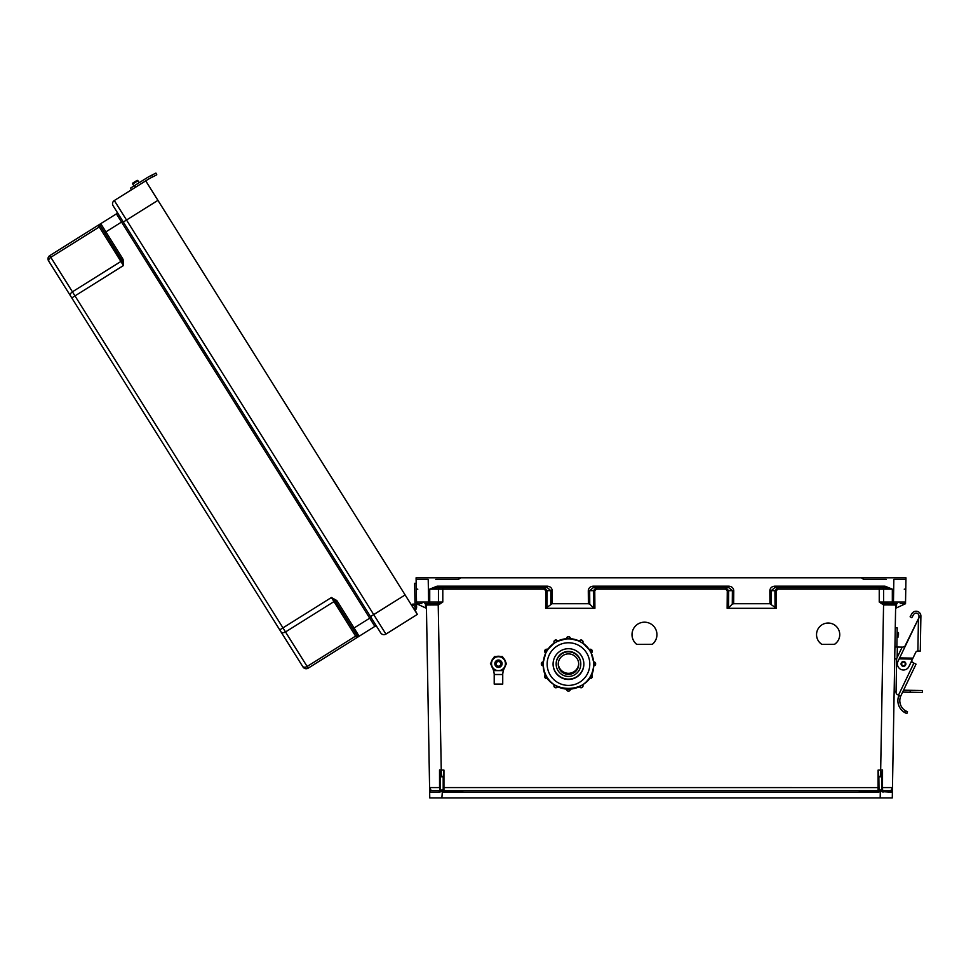 <?xml version="1.0" encoding="UTF-8"?>
<svg xmlns="http://www.w3.org/2000/svg" width="971" height="971" viewBox="0 0 971 971"><rect width="100%" height="100%" fill="white"/><g stroke="black" fill="none" stroke-linecap="round" stroke-linejoin="round"><path stroke-width="1.46" d="M435.773 579.335L458.494 579.335L460.667 577.818L905.967 577.818L905.542 602.044A1.517 1.517 0 0 1 904.025 603.537L900.226 603.537M462.851 790.661L443.941 790.661A0.753 0.753 0 0 1 443.189 789.909L443.189 789.909A0.753 0.753 0 0 0 443.941 790.661L878.1 790.661L443.941 790.661L443.941 787.578L878.864 787.59M886.268 579.335L863.547 579.335L861.386 577.818L866.023 577.818L416.086 577.818L416.51 602.044A1.517 1.517 180 0 0 418.016 603.537L421.827 603.537M442.545 791.11L462.851 791.11M428.211 579.335L416.11 579.335L428.211 579.335L428.612 602.044L416.51 602.044L418.052 603.537M847.088 790.661L859.201 790.661M443.941 792.178L443.941 790.661L878.1 790.661L878.1 770.088L880.673 770.088L883.561 604.921L895.663 605.018A1.517 1.517 0 0 1 897.168 603.537L895.663 605.018L892.288 797.919L441.866 797.919L442.363 791.535A2.27 2.27 180 0 0 443.941 792.178L878.1 792.178A2.27 2.27 0 0 0 879.69 791.535L879.01 790.224L881.886 789.836L881.886 773.134L881.886 776.751L878.864 776.776L879.01 790.224M821.818 644.38L834.465 644.38A11.616 11.616 180 0 0 828.142 623.03A11.616 11.616 180 0 0 821.818 644.38L834.465 644.307A11.616 11.616 180 0 0 839.757 634.609M636.685 644.38L652.269 644.38A12.465 12.465 180 0 0 644.477 622.18A12.465 12.465 180 0 0 636.685 644.38L652.269 644.307A12.465 12.465 180 0 0 656.942 634.609M884.338 605.018L884.435 603.537L892.325 603.537L892.325 589.142L884.969 587.649L884.969 586.168L892.325 589.142L879.24 589.142L879.24 602.044L883.865 603.489L883.561 604.921L879.24 602.044L905.542 602.044L904.025 603.537M727.145 608.307L727.279 590.647L725.628 589.142L725.628 587.649L728.663 590.671L728.517 607.895L727.145 608.307L776.436 608.307L769.93 603.731L769.821 590.708C770.124 587.965 771.775 586.448 774.785 586.168L884.969 586.168M725.628 589.142L596.425 589.142L596.425 587.649L593.39 590.671L593.536 607.895L594.907 608.307L545.617 608.307L552.123 603.731L552.232 590.708C551.929 587.965 550.278 586.448 547.268 586.168L437.084 586.168L429.728 589.142L544.1 589.142L545.751 590.647L545.617 608.307M424.885 603.537A1.517 1.517 180 0 1 426.39 605.018L438.491 604.921L442.8 602.044L428.612 602.044L428.612 603.537L437.618 603.537L424.885 603.537L426.39 605.018L429.57 786.741M474.953 790.661L878.1 790.661A0.753 0.753 180 0 0 878.864 789.909A0.753 0.753 180 0 1 878.1 790.661L878.1 792.178M893.842 579.335L905.943 579.335L893.842 579.335L893.441 603.537L883.865 603.489M443.189 787.59L443.941 787.578L443.941 770.088L439.523 769.942L439.547 787.578L429.583 787.578L429.765 797.919L441.866 797.919M442.8 587.649L442.8 602.044L438.188 603.489L441.38 776.776L443.189 776.776L443.189 789.836L440.276 790.163L441.756 791.535L439.074 792.178L429.655 792.202A1.517 1.517 0 0 1 431.173 790.661L429.57 786.862M896.561 603.659L896.488 607.895L905.518 603.731L905.542 602.044M593.257 586.168L728.796 586.168C731.806 586.448 733.457 587.965 733.76 590.708L733.651 603.731L732.28 604.144L732.389 590.671L728.796 587.649L593.257 587.649L593.257 586.168C590.247 586.448 588.584 587.965 588.292 590.708L588.402 603.731L552.123 603.731M733.651 603.731L769.93 603.731M816.526 634.609A11.616 11.616 180 0 0 821.818 644.307M632.012 634.609A12.465 12.465 180 0 0 636.685 644.307M881.886 789.836L882.639 790.661L890.88 790.661L892.47 787.578L882.505 787.578L882.639 790.661L890.88 790.661L882.639 790.661A0.753 0.753 180 0 1 882.129 790.455M878.864 776.776L878.1 770.088M896.488 607.895L895.602 608.307M728.517 607.895L732.28 604.144M890.88 790.661A1.517 1.517 180 0 1 892.385 792.202L879.69 791.535M880.673 776.776L880.673 770.088L882.53 769.942L882.505 787.578L881.886 787.59M859.201 791.11L879.508 791.11L859.201 791.11M881.886 773.134L882.53 769.942M775.064 607.895L774.919 590.671L777.953 587.649L777.953 589.142L776.302 590.647L776.436 608.307M774.785 586.168L774.785 587.649L884.969 587.649L774.785 587.649L771.192 590.671L771.302 604.144M416.086 577.818L905.967 577.818M904.256 589.166L905.773 589.191M728.796 586.168L728.796 587.649L593.257 587.649L589.664 590.671L594.762 590.647L596.425 589.142M882.979 792.178L882.639 790.661M880.187 797.919L880.296 791.535L881.777 790.163M440.276 790.163L440.166 773.134L440.166 776.751L441.38 776.776M440.166 789.836L439.402 790.661L431.173 790.661M443.189 776.776L443.941 770.088M416.51 602.044L416.595 607.3L416.535 603.731L426.451 608.307M593.536 607.895L589.773 604.144L589.664 590.671L588.292 590.708M588.402 603.731L589.773 604.144M440.166 773.134L439.523 769.942M440.166 787.59L439.402 790.661A0.753 0.753 0 0 0 439.924 790.455M429.728 603.537L429.728 589.142L437.084 587.649L547.268 587.649L550.848 590.671L550.751 604.144M546.989 607.895L547.122 590.671L544.1 587.649L544.1 589.142M437.715 605.018L438.188 603.489M417.797 589.166L416.28 589.191M547.268 586.168L547.268 587.649L437.084 587.649L437.084 586.168M439.074 792.178L439.402 790.661M443.043 790.224L442.363 791.535M902.909 579.335L905.943 579.335M419.132 579.335L416.11 579.335M413.925 608.987L412.129 606.11A1.724 1.724 0 0 1 414.799 606.438A1.724 1.724 0 0 1 414.253 608.817L413.949 609.011A1.724 1.724 180 0 0 414.071 605.795A1.724 1.724 180 0 1 415.066 607.324A1.724 1.724 180 0 0 414.071 605.795A1.724 1.724 180 0 1 415.066 607.324A1.724 1.724 180 0 0 414.071 605.795A1.724 1.724 180 0 1 415.066 607.324A1.724 1.724 180 0 0 414.071 605.795A1.724 1.724 180 0 1 415.066 607.324A1.724 1.724 180 0 0 414.071 605.795A1.724 1.724 180 0 1 415.066 607.324A1.724 1.724 180 0 0 414.071 605.795A1.724 1.724 180 0 1 415.066 607.324A1.724 1.724 180 0 0 414.071 605.795A1.724 1.724 180 0 1 415.066 607.324A1.724 1.724 180 0 0 414.071 605.795A1.724 1.724 180 0 1 415.066 607.324A1.724 1.724 180 0 0 414.071 605.795A1.724 1.724 180 0 1 415.066 607.324A1.724 1.724 180 0 0 414.071 605.795A1.724 1.724 180 0 1 415.066 607.324A1.724 1.724 180 0 0 414.071 605.795A1.724 1.724 180 0 1 415.066 607.324M415.018 604.557L414.641 583.316L416.183 583.292M416.535 603.731L416.595 607.3M414.981 602.53L416.51 602.493M380.717 632.898L123.317 222.031L380.717 632.898A3.787 3.787 180 0 0 385.924 634.099L417.336 614.412L415.066 610.128A3.265 3.265 180 0 0 416.098 605.625A3.265 3.265 180 0 0 411.303 604.799L157.921 200.354L411.303 604.799L405.125 594.932L373.714 614.607L126.521 220.029L157.921 200.354L145.723 180.861L405.125 594.932L403.839 595.733M353.711 630.264L352.315 628.019M370.509 616.621L373.714 614.607L385.924 634.099L417.336 614.412L405.125 594.932M336.694 600.466L331.414 597.517L335.614 601.486L336.694 600.466L337.41 601.401L336.136 602.202L357.134 635.714A1.517 1.517 180 0 0 359.209 636.187L374.855 626.392A1.517 1.517 180 0 1 376.942 626.878M123.099 259.512L123.438 265.544L121.703 260.034L123.099 259.512L122.564 258.456L121.29 259.257L100.292 225.745A1.517 1.517 0 0 1 100.766 223.658L116.411 213.863A1.517 1.517 0 0 0 116.884 211.775A1.517 1.517 0 0 1 116.411 213.863L100.766 223.658L116.411 213.863L100.766 223.658L122.564 258.456M98.205 225.26L49.752 255.628L98.205 225.26L99.26 226.959L50.808 257.315L72.424 291.822L120.889 261.466L99.26 226.959A1.517 1.068 147.9 0 0 100.086 225.527L98.205 225.26L49.752 255.628A3.787 3.787 0 0 0 48.55 260.835L280.886 631.696L48.55 260.835A3.787 3.787 0 0 1 49.752 255.628L100.766 223.658A1.517 1.517 0 0 0 100.292 225.745L100.086 225.527A1.517 1.481 -122.1 0 1 100.668 223.718L100.766 223.658M131.473 189.782L114.311 200.536A3.787 3.787 0 0 0 113.109 205.755L123.317 222.031L113.109 205.755A3.787 3.787 0 0 1 114.311 200.536L145.723 180.861L114.311 200.536L131.473 189.782L130.454 188.156L134.52 185.607L135.539 187.233L147.956 179.453A36.497 36.497 0 0 1 150.723 177.887L152.52 176.977L151.646 175.266L149.85 176.176A38.427 38.427 180 0 0 147.641 177.402L130.454 188.156L131.473 189.782L135.539 187.233M70.64 296.094A3.787 2.67 -32.1 0 1 72.424 291.822L74.985 295.9L123.438 265.544L120.889 261.466A1.517 1.068 147.9 0 0 121.703 260.034L100.292 225.745M370.995 617.386L116.884 211.775L370.995 617.386L354.075 627.982L337.41 601.401M302.976 666.956L280.886 631.696L302.976 666.956A3.787 3.787 180 0 0 308.195 668.157L374.855 626.392L121.545 222.068L104.625 232.664M415.564 611.596L414.763 610.31L415.564 611.596M357.134 635.714L357.231 635.993A1.517 1.481 57.9 0 0 359.112 636.248L354.075 627.982L352.789 628.795L357.134 635.714M71.781 297.915L74.985 295.9L282.962 627.873L331.414 597.517L355.592 636.102L307.139 666.47L285.51 631.951L333.975 601.595A1.517 1.068 147.9 0 1 335.614 601.486L352.789 628.795M356.648 637.801L355.592 636.102A1.517 1.068 147.9 0 1 357.231 635.993L356.648 637.801L308.195 668.157L307.139 666.47A3.787 2.67 -32.1 0 1 302.515 666.203M137.943 180.752A0.765 0.765 180 0 0 136.875 180.509A0.765 0.765 -0 0 1 137.943 180.752L139.156 182.706L133.949 185.971L139.156 182.706L137.943 180.752A0.765 0.765 180 0 0 136.875 180.509L132.966 182.949L136.875 180.509A0.765 0.765 0 0 1 137.943 180.752L139.156 182.706L137.943 180.752L132.724 184.017A0.765 0.765 -0 0 1 132.966 182.949A0.765 0.765 180 0 0 132.724 184.017A0.765 0.765 0 0 1 132.966 182.949L136.875 180.509L132.966 182.949A0.765 0.765 180 0 0 132.724 184.017L133.949 185.971M148.636 179.04L150.723 177.887M147.556 177.45L146.937 177.827A38.427 38.427 180 0 1 149.85 176.176L155.918 173.081L156.792 174.792L155.918 173.081L156.792 174.792L152.52 176.977M146.961 177.814A38.427 38.427 180 0 0 146.937 177.827L147.665 177.39M905.846 663.982A2.379 2.379 0 0 0 903.516 661.554A2.379 2.379 0 0 0 901.088 663.897A2.379 2.379 0 0 1 903.516 661.554A2.379 2.379 0 0 1 905.846 663.982A2.379 2.379 0 0 1 903.431 666.312A2.379 2.379 0 0 1 901.088 663.897A2.403 2.403 0 0 1 903.516 661.53A2.403 2.403 0 0 1 905.87 663.982A2.403 2.403 0 0 1 903.431 666.337A2.403 2.403 0 0 1 901.064 663.897A2.379 2.379 0 0 1 903.516 661.554A2.379 2.379 0 0 1 905.846 663.982A2.379 2.379 0 0 0 903.516 661.554A2.379 2.379 0 0 0 901.088 663.897A2.403 2.403 0 0 1 903.516 661.53A2.403 2.403 0 0 1 905.87 663.982M906.198 713.297L904.669 712.52L906.841 713.551L907.509 711.755L905.348 710.687A11.81 11.81 0 0 1 900.639 696.316L897.665 694.678A2.403 2.403 0 0 1 896.051 692.359L896.634 659.139A2.403 2.403 0 0 1 896.876 658.144L901.61 648.276A2.403 2.403 0 0 1 904.511 647.026L918.942 617.69L918.979 616.075A2.877 2.877 0 0 0 913.59 614.594L911.793 617.738L910.118 616.779L911.927 613.636A4.806 4.806 0 0 1 920.896 616.112L920.29 651.068L917.886 651.019L918.445 618.721L899.644 657.913L912.958 658.144L915.75 652.33A2.306 2.306 0 0 1 917.862 651.019L917.886 651.019M900.639 696.316L898.818 695.685A13.728 13.728 0 0 0 904.669 712.52L905.47 712.957M913.796 663.072L911.441 661.312M918.445 618.721L918.942 617.69L918.445 618.721L918.942 617.69L920.872 617.714M912.958 658.144L908.929 666.555A6.057 6.057 0 0 1 900.845 669.395A6.057 6.057 0 0 1 898.017 661.312L899.826 657.525M912.497 659.103L899.195 658.86L899.644 657.913M899.413 658.387L912.728 658.617M897.665 694.678L898.588 694.993L913.881 663.12L911.368 661.906M913.881 663.12L916.041 664.152L900.87 695.782M896.051 692.359L896.063 691.935A2.403 2.403 0 0 1 894.182 689.544M898.6 634.864C898.636 632.509 898.636 632.509 898.6 634.864C898.551 637.207 898.551 637.207 898.6 634.864M894.716 658.908L896.646 658.945L896.099 689.483M895.262 627.788L897.18 627.824L896.852 647.026M902.642 692.092L910.179 692.226L910.215 690.308L903.552 690.187M910.215 690.308L922.45 690.515L922.414 692.444L910.179 692.226M902.763 647.135L897.325 647.038L897.143 657.573M894.922 647.002L897.325 647.038M150.068 178.239L149.352 178.628M147.58 177.438L134.52 185.607M151.646 175.266L155.918 173.081L156.792 174.792M905.348 710.687L904.669 712.52L906.671 713.491M910.118 616.779L911.927 613.636M918.979 616.075A2.877 2.877 0 0 0 913.59 614.594M555.825 685.769L557.524 686.788A1.918 1.918 0 0 1 553.931 685.829L554.198 684.676M546.637 676.532L547.583 678.256A1.918 1.918 0 0 1 544.695 676.593L545.666 674.736A1.918 1.918 180 0 0 544.695 676.399M543.238 665.9L541.32 663.982A1.918 1.918 0 0 1 543.238 662.064L543.238 665.9A1.918 1.918 0 0 1 541.32 663.982L543.238 661.858A1.918 1.918 180 0 0 541.32 663.776M546.722 651.371A25.173 25.161 180 0 0 546.637 651.492L545.787 653.095L544.695 651.371A1.918 1.918 0 0 1 547.583 649.708L545.666 653.034A1.918 1.918 0 0 1 544.695 651.371L547.583 649.502A1.918 1.918 180 0 0 544.695 651.165M555.958 642.183A25.173 25.161 180 0 0 555.825 642.256L554.259 643.215L553.931 642.134A1.918 1.918 0 0 1 557.524 641.176L554.198 643.093A1.918 1.918 0 0 1 553.931 642.134L553.931 641.928C554.647 639.816 555.849 639.501 557.524 640.969A1.918 1.918 180 0 0 553.931 641.928M580.792 664.128L580.792 663.727A12.32 12.307 180 0 0 568.472 651.42A12.32 12.307 180 0 0 556.165 663.727L556.165 664.128A12.32 12.307 180 0 0 568.472 676.447A12.32 12.307 180 0 0 580.792 664.128A12.32 12.307 180 0 0 568.472 651.82A12.32 12.307 180 0 0 556.165 664.128M553.082 664.055A15.39 15.39 180 0 0 568.472 679.421A15.39 15.39 180 0 0 583.862 664.055A15.39 15.39 180 0 1 568.472 679.421A15.39 15.39 180 0 1 553.082 664.055M553.082 663.909A15.39 15.39 180 0 0 568.472 679.117A15.39 15.39 180 0 0 583.862 663.909M553.082 664.079A15.39 15.39 180 0 0 568.472 679.469A15.39 15.39 180 0 0 583.862 664.079A15.39 15.39 180 0 0 568.472 648.701A15.39 15.39 180 0 0 553.082 664.079M543.311 663.933A25.173 25.161 180 0 0 543.311 664.018L543.311 664.018A25.173 25.161 180 0 0 568.472 689.179A25.173 25.161 180 0 0 593.645 664.018L593.645 664.018A25.173 25.161 180 0 0 593.645 663.933L593.706 663.666M593.645 664.091L593.706 662.064A1.918 1.918 0 0 1 595.636 663.982L595.636 663.776A1.918 1.918 180 0 0 593.706 661.858L593.572 662.064M591.242 653.058A25.173 25.161 180 0 1 593.572 661.858L591.133 652.828M591.169 653.095L590.307 651.492A25.173 25.161 180 0 0 590.234 651.371L589.373 649.708A1.918 1.918 0 0 1 592.249 651.371A1.918 1.918 0 0 1 591.29 653.034L589.251 649.769M591.29 653.034L592.249 651.165A1.918 1.918 180 0 0 589.373 649.502L589.288 649.623A25.173 25.161 180 0 0 582.77 643.069M582.685 643.215L581.119 642.256A25.173 25.161 180 0 0 580.986 642.183L579.432 641.176A1.918 1.918 0 0 1 583.013 642.134A1.918 1.918 0 0 1 582.758 643.093L579.359 641.297M568.557 638.845L570.39 638.748L568.557 638.845A25.173 25.161 180 0 0 568.399 638.845L566.554 638.748A1.918 1.918 0 0 1 568.472 636.83A1.918 1.918 0 0 1 570.39 638.748L570.39 638.687A25.173 25.161 180 0 1 579.359 641.091L570.317 638.675M566.627 638.675L557.597 641.297M547.668 649.623L554.32 642.96M547.705 649.769L547.705 649.575A25.173 25.161 180 0 1 554.174 643.069M543.372 661.919L545.811 652.828M543.384 662.064L543.384 661.858A25.173 25.161 180 0 1 545.702 653.058M558.24 663.824A10.244 10.244 180 0 0 568.472 673.753A10.244 10.244 180 0 0 578.704 663.824A10.244 10.244 180 0 1 568.472 673.753A10.244 10.244 180 0 1 558.24 663.824M558.252 663.606A10.244 10.244 180 0 0 568.472 673.316A10.244 10.244 180 0 0 578.704 663.606M558.24 664.128A10.244 10.244 180 0 0 568.472 674.372A10.244 10.244 180 0 0 578.716 664.128A10.244 10.244 180 0 0 568.472 653.896A10.244 10.244 180 0 0 558.24 664.128M547.523 649.465A4.806 4.806 0 0 1 548.736 648.167M570.39 638.348A4.806 4.806 0 0 1 572.198 638.882M591.497 653.617A4.806 4.806 180 0 0 591.315 653.01A4.806 4.806 0 0 1 591.545 653.726M571.785 638.833A4.806 4.806 180 0 0 570.39 638.481M548.457 648.531A4.806 4.806 180 0 0 547.595 649.502L546.661 651.335M593.645 664.018L593.645 664.018A25.173 25.161 180 0 0 568.472 638.857A25.173 25.161 180 0 0 543.311 664.018C541.745 696.486 595.199 696.486 593.645 664.018L593.645 664.018M566.554 638.894L566.554 638.554A1.918 1.918 180 0 1 568.472 636.624A1.918 1.918 180 0 1 570.39 638.554C569.115 636.078 567.829 636.078 566.554 638.554M568.399 689.179L570.39 689.216A1.918 1.918 0 0 1 568.472 691.134A1.918 1.918 0 0 1 566.554 689.216L566.554 689.216C567.829 691.692 569.115 691.692 570.39 689.216L570.39 689.107M502.007 663.836A3.544 3.544 180 0 0 498.463 660.134A3.544 3.544 180 0 0 494.919 663.836A3.544 3.544 180 0 0 498.463 667.393A3.544 3.544 180 0 0 502.007 663.848A3.544 3.544 180 0 0 498.463 660.304A3.544 3.544 180 0 0 494.919 663.848M502.007 663.691A3.544 3.544 180 0 0 498.463 660.159A3.544 3.544 180 0 0 494.919 663.691M502.007 663.739A3.544 3.544 180 0 0 498.463 660.195A3.544 3.544 180 0 0 494.919 663.751A3.544 3.544 180 0 1 498.463 660.219A3.544 3.544 180 0 1 502.007 663.763A3.544 3.544 180 0 0 502.007 663.739M502.007 663.788A3.544 3.544 180 0 0 498.463 660.244A3.544 3.544 180 0 0 494.919 663.8A3.544 3.544 180 0 1 498.463 660.28A3.544 3.544 180 0 1 502.007 663.824A3.544 3.544 180 0 0 502.007 663.788M500.793 663.861A2.318 2.318 180 0 0 498.463 661.542A2.318 2.318 180 0 0 496.145 663.861A2.318 2.318 180 0 0 498.463 666.191A2.318 2.318 180 0 0 500.793 663.861M495.732 674.554L501.194 674.554L495.732 674.554M505.6 665.208A7.319 7.319 180 0 1 504.811 667.235A16.373 16.373 180 0 0 502.796 673.643A0.959 0.959 180 0 1 501.837 674.505L502.735 674.554L502.735 684.082L494.203 684.082L494.203 674.554L495.101 674.505A0.959 0.959 180 0 1 494.142 673.643A16.373 16.373 0 0 0 492.115 667.235A7.319 7.319 180 0 1 491.326 665.208M502.735 674.554L494.203 674.554M503.318 658.071A7.319 7.319 180 0 1 505.636 662.101A7.319 7.319 180 0 0 503.342 658.12L503.439 658.192M500.757 656.627A7.319 7.319 180 0 0 496.169 656.627M496.193 656.602L494.445 656.59L493.584 658.107A7.319 7.319 180 0 0 491.302 662.088M500.842 656.627A7.319 7.319 180 0 0 496.096 656.627M493.62 658.071A7.319 7.319 180 0 0 491.29 662.101M501.716 674.505L495.222 674.505M502.48 656.699L494.445 656.699L490.44 663.654L494.445 656.639L498.463 656.627L502.48 656.639L506.498 663.654L502.48 656.639M490.44 663.654L492.443 667.138A6.955 6.955 180 0 0 505.418 663.666A6.955 6.955 180 0 0 492.443 660.183A6.955 6.955 180 0 0 492.443 667.138L494.445 670.609L502.48 670.609L506.498 663.654M501.412 665.827A3.653 3.653 180 0 0 498.463 660.013A3.653 3.653 180 0 0 495.526 665.827M494.445 656.59L496.448 656.517M493.486 658.192L494.445 656.53M502.48 656.59L500.733 656.602M500.49 656.517L502.48 656.53M456.03 577.818L463.507 577.818L456.03 577.818M879.24 587.649L879.24 589.142L777.953 589.142M594.907 608.307L594.762 590.647M897.168 603.537L892.325 603.537M904.426 577.818L901.331 577.818L904.426 577.818M904.632 604.144L904.644 603.404M776.302 590.647L769.821 590.708M733.76 590.708L727.279 590.647M882.154 587.649A1.517 1.457 -90 0 1 883.61 589.154L883.61 602.032A1.517 1.457 90 0 0 885.054 603.537M880.296 791.535L880.296 790.224M425.492 603.659L425.565 607.895M417.421 604.144L417.409 603.404M545.751 590.647L552.232 590.708M439.899 587.649A1.517 1.457 -90 0 0 438.443 589.154L438.443 602.032A1.517 1.457 90 0 1 436.986 603.537M441.756 791.535L441.756 790.224M114.311 200.536L126.521 220.029L123.317 222.031M122.832 221.267L121.545 222.068L116.411 213.863M49.752 255.628L50.808 257.315A3.787 2.67 -32.1 0 0 49.023 261.587M279.757 629.888L282.962 627.873L285.51 631.951A3.787 2.67 -32.1 0 1 280.886 631.696M381.409 609.788L380.766 610.189M134.204 215.21L133.573 215.611M136.875 180.509L132.966 182.949L136.875 180.509M905.275 663.97A1.808 1.808 0 0 0 903.503 662.125A1.808 1.808 0 0 0 901.658 663.909A1.808 1.808 0 0 0 903.443 665.742A1.808 1.808 0 0 0 905.275 663.97M918.954 617.107L920.872 617.143M897.022 637.231L897.981 637.255L898.066 632.449L898.624 633.031M583.013 641.928A1.918 1.918 180 0 0 579.432 640.969C581.107 639.501 582.297 639.816 583.013 641.928L582.758 643.093M547.583 678.256L544.695 676.593A1.918 1.918 0 0 1 545.666 674.93L545.666 674.736M557.524 686.788L557.524 686.788C555.849 688.269 554.647 687.941 553.931 685.829A1.918 1.918 0 0 1 554.198 684.871L554.198 684.737M579.432 686.788C581.107 688.269 582.297 687.941 583.013 685.829L583.013 685.635A1.918 1.918 180 0 0 582.782 684.713L582.758 684.871A1.918 1.918 0 0 1 581.593 687.686A1.918 1.918 0 0 1 579.432 686.788L582.697 684.773M589.373 678.256L592.249 676.399A1.918 1.918 180 0 0 591.29 674.736L591.29 674.93A1.918 1.918 0 0 1 592.249 676.593A1.918 1.918 0 0 1 589.373 678.256L591.181 674.869M595.636 663.776L593.706 662.064M589.798 664.079A21.326 21.326 180 0 0 568.472 642.766A21.326 21.326 180 0 0 547.146 664.079A21.326 21.326 180 0 0 568.472 685.405A21.326 21.326 180 0 0 589.798 664.079M566.554 638.687A25.173 25.161 180 0 0 557.585 641.091M593.706 665.9L593.706 665.9A1.918 1.918 0 0 0 595.636 663.982L593.706 665.9L593.706 664.091M555.922 642.122L557.524 640.969M543.238 663.933L543.238 661.858M546.576 676.556L545.763 674.869M555.788 685.829L554.247 684.773M554.162 684.713A1.918 1.918 180 0 0 553.931 685.635M568.399 689.24L566.554 689.216M543.238 662.064L543.238 663.666M568.399 638.784L566.554 638.748M880.673 771.909L882.53 771.909L880.673 771.909M441.38 771.909L439.523 771.909L441.38 771.909M898.066 632.449L897.107 632.437M592.249 651.165L589.373 649.502M583.013 685.635L582.758 684.676M592.249 676.399L591.29 674.736M589.288 649.623L582.624 642.96"/></g></svg>
